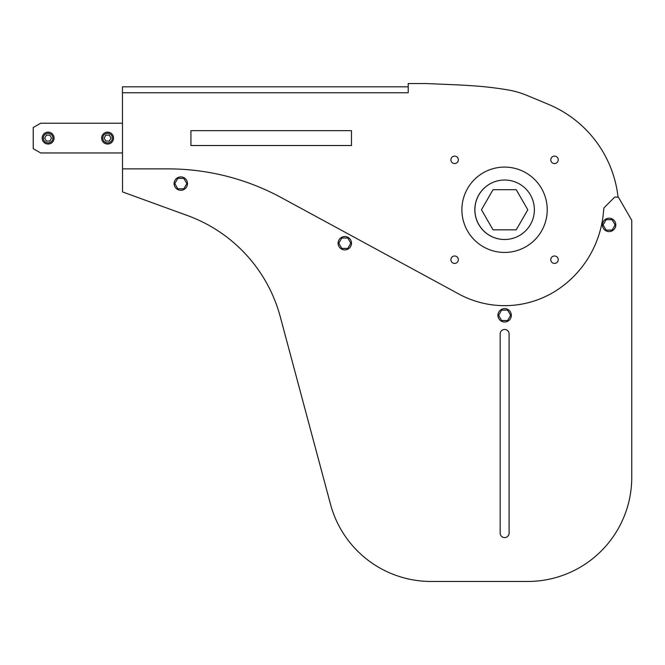 <?xml version="1.0" encoding="UTF-8"?>
<svg xmlns="http://www.w3.org/2000/svg" width="665" height="665" viewBox="0 0 665 665"><rect width="100%" height="100%" fill="white"/><g stroke="black" fill="none" stroke-linecap="round" stroke-linejoin="round"><path stroke-width="1" d="M101.645 138.096A5.943 5.943 0 0 0 107.589 144.039A5.943 5.943 0 0 0 113.54 138.096A5.943 5.943 0 0 0 107.589 132.144A5.943 5.943 0 0 0 101.645 138.096M102.784 138.096A4.805 4.805 0 0 0 107.589 142.9A4.805 4.805 0 0 0 112.393 138.096A4.805 4.805 0 0 0 107.589 133.291A4.805 4.805 0 0 0 102.784 138.096M42.169 138.096A5.943 5.943 0 0 0 48.121 144.039A5.943 5.943 0 0 0 54.065 138.096A5.943 5.943 0 0 0 48.121 132.144A5.943 5.943 0 0 0 42.169 138.096M43.308 138.096A4.805 4.805 0 0 0 48.121 142.9A4.805 4.805 0 0 0 52.926 138.096A4.805 4.805 0 0 0 48.121 133.291A4.805 4.805 0 0 0 43.308 138.096M174.114 183.59A6.692 6.692 0 0 0 180.805 190.281A6.692 6.692 0 0 0 187.497 183.59A6.692 6.692 0 0 0 180.805 176.898A6.692 6.692 0 0 0 174.114 183.59M338.111 243.215A6.692 6.692 0 0 0 344.803 249.899A6.692 6.692 0 0 0 351.494 243.215A6.692 6.692 0 0 0 344.803 236.524A6.692 6.692 0 0 0 338.111 243.215M497.935 315.318A6.692 6.692 0 0 0 504.627 322.01A6.692 6.692 0 0 0 511.319 315.318A6.692 6.692 0 0 0 504.627 308.627A6.692 6.692 0 0 0 497.935 315.318M602.415 224.895A6.692 6.692 0 0 0 609.107 231.586A6.692 6.692 0 0 0 615.798 224.895A6.692 6.692 0 0 0 609.107 218.203A6.692 6.692 0 0 0 602.415 224.895M408.219 86.816L122.46 86.816L122.526 189.4M534.369 209.758A29.734 29.734 0 0 0 504.627 180.024A29.734 29.734 0 0 0 474.893 209.758A29.734 29.734 0 0 0 504.627 239.491A29.734 29.734 0 0 0 534.369 209.758M516.215 229.832L493.039 229.832L481.452 209.758L493.039 189.691L516.215 189.691L527.811 209.758L516.215 229.832M510.146 238.976A29.734 29.734 0 0 1 474.827 209.774A29.734 29.734 0 0 1 499.049 180.556M461.892 209.774A42.668 42.668 0 0 0 504.56 252.442A42.668 42.668 0 0 0 547.229 209.774A42.668 42.668 0 0 0 504.56 167.098A42.668 42.668 0 0 0 461.892 209.774M190.922 130.664L190.922 145.527L351.486 145.527L351.486 130.664L190.922 130.664L190.922 145.527M457.254 157.206A3.716 3.716 0 0 0 451.992 157.206A3.716 3.716 0 0 0 451.992 162.46A3.716 3.716 0 0 0 457.254 162.46A3.716 3.716 0 0 0 457.254 157.206M551.867 262.334A3.716 3.716 0 0 0 557.129 262.334A3.716 3.716 0 0 0 557.129 257.081A3.716 3.716 0 0 0 551.867 257.081A3.716 3.716 0 0 0 551.867 262.334M557.129 162.46A3.716 3.716 0 0 0 557.129 157.206A3.716 3.716 0 0 0 551.867 157.206A3.716 3.716 0 0 0 551.867 162.46A3.716 3.716 0 0 0 557.129 162.46M451.992 257.081A3.716 3.716 0 0 0 451.992 262.334A3.716 3.716 0 0 0 457.254 262.334A3.716 3.716 0 0 0 457.254 257.081A3.716 3.716 0 0 0 451.992 257.081M122.46 92.759L408.219 92.759L408.219 83.541L426.057 83.541L453.896 84.729A691.891 691.891 0 0 1 475.724 86.001A345.468 345.468 0 0 1 507.769 89.891A89.21 89.21 0 0 1 527.195 95.502L548.475 104.372A114.189 114.189 0 0 1 618.043 197.123M351.486 145.527L351.486 130.664M615.117 224.895L612.108 230.098L606.106 230.098L603.097 224.895L606.106 219.691L612.108 219.691L615.117 224.895M510.637 315.318L507.636 320.522L501.626 320.522L498.617 315.318L501.626 310.114L507.636 310.114L510.637 315.318M350.812 243.215L347.803 248.419L341.793 248.419L338.793 243.215L341.793 238.012L347.803 238.012L350.812 243.215M186.815 183.59L183.814 188.794L177.804 188.794L174.795 183.59L177.804 178.386L183.814 178.386L186.815 183.59M509.091 333.905L509.091 533.139A4.464 4.464 0 0 1 504.627 537.594A4.464 4.464 0 0 1 500.171 533.139L500.171 333.905A4.464 4.464 0 0 1 504.627 329.449A4.464 4.464 0 0 1 509.091 333.905A4.464 4.464 0 0 0 504.627 329.449A4.464 4.464 0 0 0 500.171 333.905M631.75 220.298L631.75 477.379A104.073 104.073 0 0 1 527.678 581.459L431.053 581.459A104.073 104.073 0 0 1 330.522 504.319L280.281 316.806A148.677 148.677 0 0 0 187.522 215.576L122.526 191.919L122.526 168.877L167.937 168.877A237.887 237.887 0 0 1 281.445 197.696L458.875 294.038A95.901 95.901 0 0 0 561.468 286.997A104.073 104.073 0 0 0 603.305 213.872L603.928 207.904L614.701 197.123L618.367 197.123L631.75 220.298M33.25 127.522L40.681 123.225L122.46 123.225L40.681 123.225L33.25 127.522L33.25 148.669L40.681 152.958L122.46 152.958M548.475 104.372L527.195 95.502M509.091 533.139A4.464 4.464 0 0 1 504.627 537.594A4.464 4.464 0 0 1 500.171 533.139M187.522 215.576A148.677 148.677 0 0 1 280.281 316.806M49.833 141.071L46.4 141.071L44.688 138.096L46.4 135.12L49.833 135.12L51.554 138.096L49.833 141.071M109.309 141.071L105.876 141.071L104.156 138.096L105.876 135.12L109.309 135.12L111.022 138.096L109.309 141.071"/></g></svg>
